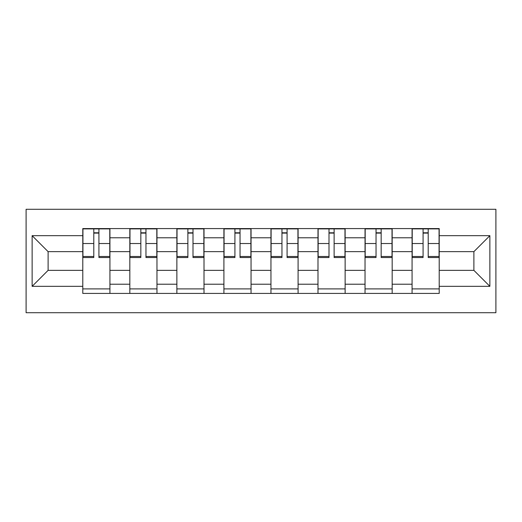 <?xml version="1.0" encoding="UTF-8"?>
<svg xmlns="http://www.w3.org/2000/svg" width="522" height="522" viewBox="0 0 522 522"><rect width="100%" height="100%" fill="white"/><g stroke="black" fill="none" stroke-linecap="round" stroke-linejoin="round"><path stroke-width="0.78" d="M26.1 312.717L495.9 312.717L495.9 209.283L26.1 209.283L26.1 312.717M129.828 293.416L129.828 237.784L109.927 237.784L109.927 293.416M109.927 237.784L109.927 228.584M129.828 237.784L129.828 228.584M156.965 228.584L156.965 293.416M176.873 293.416L176.873 228.584M204.011 228.584L204.011 293.416M223.912 293.416L223.912 228.584M251.049 228.584L251.049 293.416M270.951 293.416L270.951 228.584M298.088 228.584L298.088 293.416M317.989 293.416L317.989 228.584M345.127 228.584L345.127 293.416M365.035 293.416L365.035 228.584M392.172 228.584L392.172 293.416M412.073 293.416L412.073 228.584M412.073 270.35L392.172 270.35M365.035 270.35L345.127 270.35M317.989 270.35L298.088 270.35M270.951 270.35L251.049 270.35M223.912 270.35L204.011 270.35M176.873 270.35L156.965 270.35M129.828 270.35L109.927 270.35M412.073 251.65L392.172 251.65M365.035 251.65L345.127 251.65M317.989 251.65L298.088 251.65M270.951 251.65L251.049 251.65M223.912 251.65L204.011 251.65M176.873 251.65L156.965 251.65M129.828 251.65L109.927 251.65M48.115 270.35L82.789 270.35L82.789 251.65L48.115 251.65L48.115 270.35L32.129 286.33L32.129 235.67L82.789 235.67L82.789 251.65M439.211 251.65L439.211 270.35L473.885 270.35L473.885 251.65L439.211 251.65L439.211 228.584L82.789 228.584L82.789 235.67M439.211 235.67L489.871 235.67L489.871 286.33L439.211 286.33L439.211 270.35M82.789 270.35L82.789 293.416L439.211 293.416L439.211 286.33M82.789 286.33L32.129 286.33M109.927 288.894L82.789 288.894M93.797 233.106L98.919 233.106M156.965 288.894L129.828 288.894M140.836 233.106L145.964 233.106M204.011 288.894L176.873 288.894M187.874 233.106L193.003 233.106M251.049 288.894L223.912 288.894M234.92 233.106L240.042 233.106M298.088 288.894L270.951 288.894M281.958 233.106L287.08 233.106M345.127 288.894L317.989 288.894M328.997 233.106L334.126 233.106M392.172 288.894L365.035 288.894M376.036 233.106L381.164 233.106M439.211 288.894L412.073 288.894M423.081 233.106L428.203 233.106M32.129 235.67L48.115 251.65M473.885 270.35L489.871 286.33M473.885 251.65L489.871 235.67M98.919 256.491L109.777 256.491L109.777 257.535L98.919 257.535L98.919 228.884L109.777 228.884L103.747 228.884M109.777 256.491L109.777 228.884M93.797 232.805L98.919 232.805M88.968 228.884L82.939 228.884L82.939 257.535L93.797 257.535L93.797 228.884L92.89 228.884M82.939 228.884L99.826 228.884M145.964 256.491L156.815 256.491L156.815 257.535L145.964 257.535L145.964 228.884L156.815 228.884L150.786 228.884M156.815 256.491L156.815 228.884M140.836 232.805L145.964 232.805M136.014 228.884L129.978 228.884L129.978 257.535L140.836 257.535L140.836 228.884L139.929 228.884M129.978 228.884L146.865 228.884M193.003 256.491L203.861 256.491L203.861 257.535L193.003 257.535L193.003 228.884L203.861 228.884L197.825 228.884M203.861 256.491L203.861 228.884M187.874 232.805L193.003 232.805M183.052 228.884L177.023 228.884L177.023 257.535L187.874 257.535L187.874 228.884L186.974 228.884M177.023 228.884L193.91 228.884M240.042 256.491L250.899 256.491L250.899 257.535L240.042 257.535L240.042 228.884L250.899 228.884L244.87 228.884M250.899 256.491L250.899 228.884M234.92 232.805L240.042 232.805M230.091 228.884L224.062 228.884L224.062 257.535L234.92 257.535L234.92 228.884L234.013 228.884M224.062 228.884L240.949 228.884M287.08 256.491L297.938 256.491L297.938 257.535L287.08 257.535L287.08 228.884L297.938 228.884L291.909 228.884M297.938 256.491L297.938 228.884M281.958 232.805L287.08 232.805M277.13 228.884L271.101 228.884L271.101 257.535L281.958 257.535L281.958 228.884L281.051 228.884M271.101 228.884L287.987 228.884M334.126 256.491L344.977 256.491L344.977 257.535L334.126 257.535L334.126 228.884L344.977 228.884L338.948 228.884M344.977 256.491L344.977 228.884M328.997 232.805L334.126 232.805M324.175 228.884L318.139 228.884L318.139 257.535L328.997 257.535L328.997 228.884L328.09 228.884M318.139 228.884L335.026 228.884M381.164 256.491L392.022 256.491L392.022 257.535L381.164 257.535L381.164 228.884L392.022 228.884L385.986 228.884M392.022 256.491L392.022 228.884M376.036 232.805L381.164 232.805M371.214 228.884L365.185 228.884L365.185 257.535L376.036 257.535L376.036 228.884L375.135 228.884M365.185 228.884L382.071 228.884M428.203 256.491L439.061 256.491L439.061 257.535L428.203 257.535L428.203 228.884L439.061 228.884L433.032 228.884M439.061 256.491L439.061 228.884M423.081 232.805L428.203 232.805M418.252 228.884L412.223 228.884L412.223 257.535L423.081 257.535L423.081 228.884L422.174 228.884M412.223 228.884L429.11 228.884M365.035 237.784L345.127 237.784M317.989 237.784L298.088 237.784M270.951 237.784L251.049 237.784M223.912 237.784L204.011 237.784M176.873 237.784L156.965 237.784M412.073 237.784L392.172 237.784M365.035 284.216L345.127 284.216M317.989 284.216L298.088 284.216M270.951 284.216L251.049 284.216M223.912 284.216L204.011 284.216M176.873 284.216L156.965 284.216M129.828 284.216L109.927 284.216M412.073 284.216L392.172 284.216M98.919 243.533L109.777 243.533M82.939 256.491L93.797 256.491M82.939 243.533L93.797 243.533M145.964 243.533L156.815 243.533M129.978 256.491L140.836 256.491M129.978 243.533L140.836 243.533M193.003 243.533L203.861 243.533M177.023 256.491L187.874 256.491M177.023 243.533L187.874 243.533M240.042 243.533L250.899 243.533M224.062 256.491L234.92 256.491M224.062 243.533L234.92 243.533M287.08 243.533L297.938 243.533M271.101 256.491L281.958 256.491M271.101 243.533L281.958 243.533M334.126 243.533L344.977 243.533M318.139 256.491L328.997 256.491M318.139 243.533L328.997 243.533M381.164 243.533L392.022 243.533M365.185 256.491L376.036 256.491M365.185 243.533L376.036 243.533M428.203 243.533L439.061 243.533M412.223 256.491L423.081 256.491M412.223 243.533L423.081 243.533"/></g></svg>
